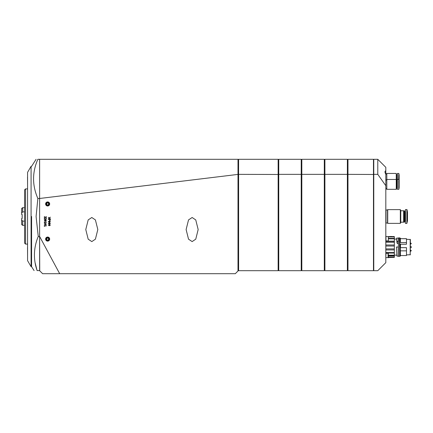 <?xml version="1.0" encoding="UTF-8"?>
<svg xmlns="http://www.w3.org/2000/svg" width="433" height="433" viewBox="0 0 433 433"><rect width="100%" height="100%" fill="white"/><g stroke="black" fill="none" stroke-linecap="round" stroke-linejoin="round"><path stroke-width="0.65" d="M49.676 203.959A2.03 2.03 0 0 0 47.641 201.924A2.03 2.03 0 0 0 45.611 203.959A2.03 2.03 0 0 0 47.641 205.989A2.03 2.03 0 0 0 49.676 203.959M49.676 239.076A2.03 2.03 0 0 0 47.641 237.046A2.03 2.03 0 0 0 45.611 239.076A2.03 2.03 0 0 0 47.641 241.111A2.03 2.03 0 0 0 49.676 239.076M192.144 241.587L188.528 239.178L186.12 229.544L188.528 219.91L192.144 217.501L195.754 219.91L198.162 229.544L195.754 239.178L192.144 241.587M91.796 241.587L88.186 239.178L85.777 229.544L88.186 219.91L91.796 217.501L95.406 219.91L97.815 229.544L95.406 239.178L91.796 241.587M49.351 222.351L48.317 221.647L49.351 220.938L50.38 221.647L49.351 222.351M49.351 225.777L48.317 225.073L49.351 224.364L50.38 225.073L49.351 225.777M44.366 219.65L44.366 218.335L45.838 219.325L46.147 218.264L46.396 218.93L45.855 219.563L44.567 218.638L44.366 219.65M44.366 223.033L44.366 221.88L44.567 222.351L46.093 222.351L46.06 221.923L46.374 222.416L44.567 222.589L44.366 223.033M44.366 226.459L44.366 225.306L44.567 225.777L46.093 225.777L46.06 225.349L46.374 225.842L44.567 226.015L44.366 226.459M59.684 273.699L235.292 273.699L237.998 270.988L237.998 174.396L39.614 198.482L39.614 236.467L59.684 273.699L42.623 273.699L39.733 270.804L39.614 236.467L38.25 236.467C33.568 247.855 33.189 259.226 37.114 270.587C33.125 270.587 33.125 270.587 37.114 270.587C33.125 270.587 33.125 270.587 37.114 270.587L35.041 262.517M48.344 217.409L49.373 217.896L50.352 217.166L49.546 218.032L50.352 218.898L49.373 218.167L48.344 218.93L49.194 218.032L48.344 217.409M45.373 224.792L44.339 224.083L45.373 223.379L46.396 224.083L45.373 224.792M45.373 221.366L44.339 220.657L45.373 219.953L46.396 220.657L45.373 221.366M44.366 217.934L44.366 216.624L45.838 217.615L46.147 216.549L46.396 217.214L45.855 217.848L44.567 216.922L44.366 217.934M49.351 224.067L48.317 223.358L49.351 222.654L50.38 223.358L49.351 224.067M48.344 219.434L50.352 219.195L50.352 220.013L49.779 220.673L49.205 219.434L48.344 219.434M37.114 270.587L39.614 270.587L39.614 198.482L37.855 198.482C32.139 185.346 32.139 172.285 37.855 159.301C35.511 159.301 35.511 159.301 37.855 159.301L39.614 159.301L39.614 198.482L39.614 159.301L237.998 159.301L237.998 174.396M301.52 159.604L301.823 159.301L301.823 174.353L301.222 174.353L301.222 159.301L301.52 159.604L301.52 270.387L301.222 270.69L301.222 174.353L278.744 174.353L278.744 159.301L278.441 159.604L278.138 159.301L238.605 159.301L238.302 159.604L238.302 270.69L237.998 270.988M238.302 159.604L238.004 159.306M238.302 174.45L238.004 174.396M45.373 223.612L44.545 224.083L45.373 224.559L46.196 224.083L45.373 223.612M45.373 220.186L44.545 220.657L45.373 221.133L46.196 220.657L45.373 220.186M49.351 224.603L48.523 225.073L49.351 225.544L50.174 225.073L49.351 224.603M49.351 222.887L48.523 223.358L49.351 223.834L50.174 223.358L49.351 222.887M49.351 221.176L48.523 221.647L49.351 222.118L50.174 221.647L49.351 221.176M50.158 219.434L49.4 219.434L49.779 220.435L50.158 219.434M31.084 266.674L31.084 166.326L27.577 172.345L27.577 260.655L31.084 266.674L31.587 266.674L34.093 270.587M31.587 216.5L31.587 266.674L31.587 216.5M396.796 255.14L394.344 255.14L396.796 255.14M396.953 242.529L397.288 243.53L397.218 241.403L398.257 241.403L398.257 238.08L396.65 238.08L396.953 242.529L396.644 239.081L394.344 239.081M410.197 239.314L410.197 254.907L410.397 239.514L406.782 239.314M399.61 243.265L399.762 241.403L400.363 241.403L400.363 242.567L406.484 242.567L406.484 244.228L400.482 244.228L399.583 243.53M410.397 254.707L406.484 254.907M400.363 248.131L400.482 247.654L406.484 247.654L406.484 255.54L400.363 255.54M398.257 256.141L396.947 256.141L396.444 247.032L398.257 247.032L398.257 256.141M399.762 247.032L400.363 247.032L400.363 256.141L399.762 256.141L399.61 247.037M388.32 257.543L385.814 257.635L385.971 253.283L388.071 253.283L388.071 257.797L388.32 253.532L388.32 257.543L394.344 257.397L394.344 249.928L385.814 249.928M394.344 249.928L394.344 238.372L388.32 238.372M394.344 257.294L388.32 257.294M394.344 257.094L388.32 257.094M394.344 256.011L388.32 256.011M394.344 238.372L394.344 236.575L388.298 236.575M392.054 236.575L390.577 236.58M394.344 241.37L385.814 241.37M394.344 242.264L385.814 242.264M394.344 244.986L385.814 244.986M394.344 246.02L385.814 246.02L394.344 246.02M394.344 248.91L385.814 248.91M394.344 252.574L385.814 252.574M406.484 242.567L406.484 238.68L400.363 238.68L406.484 238.724M400.363 241.403L400.363 238.08L399.762 238.08L399.762 241.403M396.65 238.08L396.644 239.081L396.65 238.08M398.257 241.403L398.403 243.265M397.218 241.403L396.899 240.78M406.484 250.848L400.363 250.848M397.288 243.53L398.403 243.53M399.61 238.984L399.61 238.377C399.388 237.587 398.988 237.587 398.403 238.377L398.604 238.827M400.763 222.622L400.33 223.374L387.719 223.374L387.719 209.626L400.33 209.626L400.33 223.374L400.763 222.622L400.763 210.378L400.33 209.626L400.763 210.378M403.827 222.021L404.027 210.779L404.579 210.92L404.579 222.08L400.763 222.221M398.874 189.308L399.156 187.7L398.858 189.308L398.728 181.465L398.858 179.473L399.156 181.075L399.156 175.056L398.836 173.481M397.353 189.308L398.858 189.308L397.353 189.308L398.858 189.308L397.353 189.308L397.353 179.473L398.836 179.506M398.728 187.397L398.755 188.268L398.728 187.397M396.249 179.473L396.249 189.308L386.815 189.308L385.814 188.301L386.815 189.308L386.815 173.449L396.249 173.449L396.249 179.473L386.815 179.473L385.814 180.474M390.718 236.483L391.389 236.478M27.577 197.692L27.577 206.124M22.153 216.5L22.153 214.492L21.65 214.492L21.65 208.495L22.651 207.667L22.651 211.883L21.65 213.117M27.577 226.876L27.577 235.308M27.523 247.514L27.577 255.946M27.523 177.054L27.577 185.486M386.014 209.978L386.014 223.022L387.519 223.022L387.519 209.978L386.014 209.978M400.763 210.779L403.621 210.779L403.621 222.221M404.027 210.779L404.027 222.221M404.579 210.92L404.579 222.08M404.579 211.786L405.104 211.786L405.104 221.214L405.477 221.593M404.579 221.214L405.104 221.214M405.477 209.577L405.477 223.423L406.858 223.423L407.485 220.814L407.485 212.186L407.058 209.74L406.858 223.423L406.858 209.577L405.477 209.577M405.104 220.516L405.477 220.516M399.156 187.7L399.156 181.075M397.353 173.449L398.858 173.449L398.728 175.441L398.858 173.449L397.353 173.449L397.353 179.473L398.858 179.473L398.728 187.316M396.547 180.675L396.974 180.675L396.974 188.101L396.547 188.101M396.547 179.641L396.476 189.205L396.547 179.641L396.249 179.571M397.353 181.378L396.974 181.378M398.728 179.473L398.728 175.441L398.62 179.473M397.353 180.301L396.974 180.675L396.974 174.656L396.547 174.656M385.814 174.456L386.815 173.449M397.353 175.36L396.974 175.36M411.339 247.064L411.339 247.151A1.001 1.001 0 0 1 410.397 247.914A1.001 1.001 0 0 0 411.339 247.151L411.339 247.064A1.001 1.001 0 0 0 410.397 246.307M46.845 203.348A1.001 1.001 0 0 1 47.262 203.028A1.001 1.001 0 0 0 47.511 204.95A1.001 1.001 0 0 0 48.025 204.885A1.001 1.001 0 0 1 47.511 204.95M48.02 204.869A0.985 0.985 0 0 1 46.732 204.333A0.985 0.985 0 0 1 47.267 203.045A0.985 0.985 0 0 1 48.556 203.58A0.985 0.985 0 0 1 48.02 204.869M47.04 202.498A1.575 1.575 0 0 1 49.102 203.353A1.575 1.575 0 0 1 48.247 205.415A1.575 1.575 0 0 1 46.185 204.56A1.575 1.575 0 0 1 47.04 202.498M48.794 204.111A1.158 1.158 0 0 0 47.202 202.888A1.158 1.158 0 0 0 46.937 204.874A1.158 1.158 0 0 0 48.794 204.111L48.35 203.039L47.202 202.888L46.493 203.802L46.937 204.874L48.085 205.026L48.794 204.111M47.262 203.028A1.001 1.001 0 0 1 47.776 202.963A1.001 1.001 0 0 0 47.262 203.028M48.436 204.571A1.001 1.001 0 0 1 48.025 204.885A1.001 1.001 0 0 0 47.776 202.963M46.845 238.464A1.001 1.001 0 0 1 47.262 238.15A1.001 1.001 0 0 0 47.511 240.071A1.001 1.001 0 0 0 48.025 240.006A1.001 1.001 0 0 1 47.511 240.071M48.02 239.99A0.985 0.985 0 0 1 46.732 239.454A0.985 0.985 0 0 1 47.267 238.166A0.985 0.985 0 0 1 48.556 238.702A0.985 0.985 0 0 1 48.02 239.99M47.04 237.62A1.575 1.575 0 0 1 49.102 238.475A1.575 1.575 0 0 1 48.247 240.537A1.575 1.575 0 0 1 46.185 239.682A1.575 1.575 0 0 1 47.04 237.62M48.794 239.233A1.158 1.158 0 0 0 47.202 238.009A1.158 1.158 0 0 0 46.937 239.996A1.158 1.158 0 0 0 48.794 239.233L48.35 238.161L47.202 238.009L46.493 238.924L46.937 239.996L48.085 240.147L48.794 239.233M47.262 238.15A1.001 1.001 0 0 1 47.776 238.085A1.001 1.001 0 0 0 47.262 238.15M48.436 239.687A1.001 1.001 0 0 1 48.025 240.006A1.001 1.001 0 0 0 47.776 238.085M37.855 198.482L36.085 216.5L38.25 236.467M25.569 244.093L24.562 243.092L24.562 189.908L25.569 188.907L25.569 244.093L27.577 244.093M388.071 240.937L385.971 240.937L385.971 236.423L388.32 236.672L388.32 240.688M385.814 170.732C384.71 171.132 384.71 172.318 385.814 174.277L385.814 167.327L377.782 159.301L373.771 159.301L373.771 270.69L377.782 270.69L385.814 262.658L385.814 185.708L377.782 174.353L377.782 159.301M324.902 159.301L324.902 174.353L324.598 174.477L324.598 159.604L324.902 159.301L347.38 159.301L347.677 159.604L347.677 270.387L347.38 270.69L347.38 174.353L324.902 174.353L324.902 270.69L324.598 270.387L324.301 270.69L301.823 270.69L301.52 270.387M347.38 270.69L324.902 270.69M347.677 159.604L347.98 159.301L347.98 174.353L347.38 174.353L347.38 159.301M324.301 270.69L324.301 174.353L324.598 174.477L324.598 270.387M301.222 270.69L278.744 270.69L278.744 174.353L278.441 174.477L278.441 270.387L278.138 270.69L278.138 159.301M278.744 270.69L278.441 270.387M278.441 159.604L278.441 174.477L238.605 174.353L238.605 270.69L238.302 270.387L238.605 159.301M278.744 159.301L301.222 159.301M278.138 270.69L238.605 270.69M301.823 159.301L324.301 159.301L324.301 174.353L301.823 174.353L301.823 270.69M324.598 159.604L324.301 159.301M373.771 270.387L373.468 270.69L373.468 159.301L373.771 159.604M373.771 174.477L347.98 174.353L347.98 270.69L347.677 270.387M347.98 159.301L373.468 159.301M373.468 270.69L347.98 270.69M385.814 174.277L385.814 185.708M377.782 174.353L373.771 174.353M388.32 254.333L388.32 256.742M388.32 237.479L388.32 239.882M21.65 219.883L22.651 221.117L22.651 225.333L21.65 224.505L21.65 218.508L22.153 218.508L22.153 214.492M24.562 221.117L22.651 221.117M24.562 211.883L22.651 211.883M21.65 224.505L22.153 224.803M22.153 208.197L21.65 208.495M400.482 247.654L400.482 244.228M388.32 255.573L394.344 255.573M394.344 252.872L385.814 252.872M394.344 238.578L388.32 238.578M394.344 236.699L388.32 236.699M394.344 236.932L388.32 236.932M388.32 238.837L394.344 238.837M394.344 241.176L385.814 241.176M385.814 253.056L394.344 253.056M394.344 255.199L388.32 255.199M399.924 247.032L399.924 243.698M400.309 247.032L400.309 244.125M410.365 249.868L411.35 250.675L410.365 251.476M410.365 244.353L411.35 243.546L410.365 242.745M31.084 166.326L31.587 166.326L36.085 159.301M399.41 238.827L399.659 255.892L399.659 255.237L399.659 255.892L399.01 256.542L398.355 255.892L398.355 255.237M398.355 255.892L398.403 238.377M398.403 255.838C398.555 256.58 398.955 256.58 399.61 255.838M396.974 188.101L397.353 188.479L396.974 188.101M406.484 238.68L400.363 238.68M398.604 238.843L398.355 238.329L398.355 238.984L398.355 238.329L399.01 237.679L399.659 238.329L399.659 238.984M399.41 238.843L399.659 238.329M405.104 211.786L405.477 211.407M396.974 174.656L397.353 174.277M25.569 188.907L27.577 188.907M24.562 225.333L22.651 225.333M24.562 207.667L22.651 207.667"/></g></svg>
